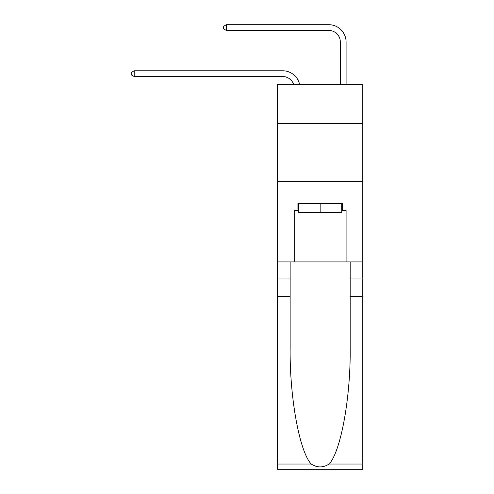 <?xml version="1.0" encoding="UTF-8"?>
<svg xmlns="http://www.w3.org/2000/svg" width="494" height="494" viewBox="0 0 494 494"><rect width="100%" height="100%" fill="white"/><g stroke="black" fill="none" stroke-linecap="round" stroke-linejoin="round"><path stroke-width="0.74" d="M362.787 123.667L362.787 84.493L277.529 84.493L277.529 123.667L362.787 123.667L362.787 261.919L346.084 261.919L346.084 210.308L342.398 210.308L342.398 203.392L297.925 203.392L297.925 210.308L298.617 210.308M277.529 296.48L290.145 296.48L290.145 347.862C289.533 396.972 299.494 451.831 311.245 464.045C317.185 467.83 323.125 467.83 329.072 464.045L362.787 464.045L362.787 469.3L277.529 469.3L277.529 123.667M282.716 76.545A11.523 11.523 -30.8 0 1 293.671 84.493A11.523 11.523 -37.4 0 0 282.716 76.545L134.207 76.545L131.213 74.816L131.213 72.513L134.207 70.784L282.716 70.784A17.284 17.284 149.2 0 1 299.623 84.493M340.323 84.493L340.323 41.984A11.523 11.523 142.9 0 0 328.8 30.461L226.376 30.461L223.381 28.732L223.381 26.429L226.376 24.7L328.8 24.7A17.284 17.284 42.8 0 1 346.084 41.984L346.084 84.493M341.706 203.392L341.706 212.611L298.617 212.611L298.617 203.392M320.161 203.392L320.161 212.611M329.072 464.045C340.823 451.831 350.783 396.972 350.172 347.862L350.172 261.919M350.172 296.48L362.787 296.48L362.787 261.919M290.145 261.919L290.145 296.48M362.787 464.045L362.787 296.48M277.529 261.919L294.239 261.919L294.239 210.308L297.925 210.308M277.529 181.273L362.787 181.273M294.239 261.919L346.084 261.919M341.706 210.308L342.398 210.308M134.207 70.784L282.716 70.784L134.207 70.784L282.716 70.784L134.207 70.784L282.716 70.784L134.207 70.784L282.716 70.784L134.207 70.784L282.716 70.784L134.207 70.784L282.716 70.784L134.207 70.784L282.716 70.784L134.207 70.784L282.716 70.784L134.207 70.784L134.207 76.545M340.323 41.984A11.523 11.523 -137.2 0 0 328.8 30.461A11.523 11.523 -137.2 0 1 340.323 41.984A11.523 11.523 -137.2 0 0 328.8 30.461A11.523 11.523 -137.2 0 1 340.323 41.984A11.523 11.523 -137.2 0 0 328.8 30.461A11.523 11.523 -137.2 0 1 340.323 41.984A11.523 11.523 -137.2 0 0 328.8 30.461A11.523 11.523 -137.2 0 1 340.323 41.984A11.523 11.523 -137.2 0 0 328.8 30.461A11.523 11.523 -137.2 0 1 340.323 41.984A11.523 11.523 -137.2 0 0 328.8 30.461A11.523 11.523 -137.2 0 1 340.323 41.984A11.523 11.523 -137.2 0 0 328.8 30.461A11.523 11.523 -137.2 0 1 340.323 41.984A11.523 11.523 -137.2 0 0 328.8 30.461A11.523 11.523 -137.2 0 1 340.323 41.984A11.523 11.523 -137.2 0 0 328.8 30.461M226.376 24.7L226.376 30.461M350.172 278.048L362.787 278.048M290.145 278.048L277.529 278.048M277.529 464.045L311.245 464.045"/></g></svg>
